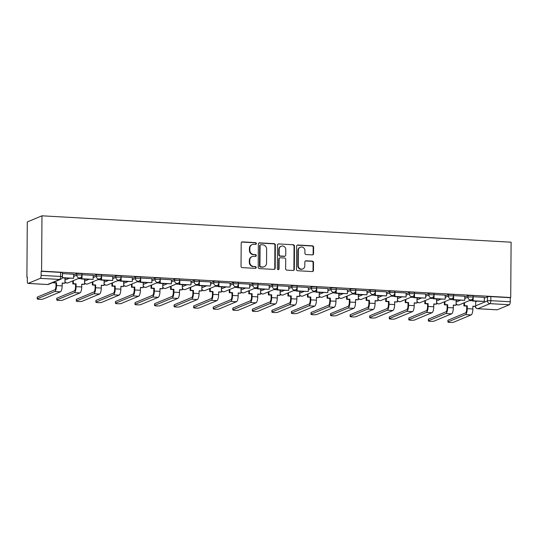 <?xml version="1.0" encoding="UTF-8"?>
<svg xmlns="http://www.w3.org/2000/svg" width="538" height="538" viewBox="0 0 538 538"><rect width="100%" height="100%" fill="white"/><g stroke="black" fill="none" stroke-linecap="round" stroke-linejoin="round"><path stroke-width="0.81" d="M256.37 243.573A0.908 0.854 67.4 0 0 255.516 242.625L242.443 241.885A1.298 1.217 67.4 0 0 241.199 243.102L241.037 266.263A1.298 1.217 67.4 0 0 242.261 267.621L255.335 268.354A0.908 0.854 67.4 0 0 256.202 267.507A0.908 0.854 67.4 0 0 255.348 266.559L253.654 266.458A4.163 3.9 67.4 0 1 249.746 262.12L249.76 260.19A4.163 3.9 67.4 0 1 253.728 256.296L255.422 256.391A0.908 0.854 67.4 0 0 256.29 255.537A0.908 0.854 67.4 0 0 255.429 254.588L253.741 254.494A4.163 3.9 67.4 0 1 249.834 250.157L249.847 248.226A4.163 3.9 67.4 0 1 253.808 244.326L255.503 244.427A0.908 0.854 67.4 0 0 256.37 243.573M255.631 244.42A0.908 0.854 67.4 0 0 255.086 242.799L242.013 242.066A1.298 1.217 67.4 0 0 241.723 242.087M255.463 268.354A0.908 0.854 67.4 0 0 254.918 266.734L253.654 266.458M255.55 256.391A0.908 0.854 67.4 0 0 255.005 254.77L253.741 254.494M312.336 254.891A1.298 1.217 67.4 0 0 313.573 253.674L313.62 247.177A1.298 1.217 67.4 0 0 312.396 245.826L297.877 245.005A1.298 1.217 67.4 0 0 296.64 246.222L296.478 269.383A1.298 1.217 67.4 0 0 297.696 270.742L312.222 271.555A1.298 1.217 67.4 0 0 313.459 270.338L313.513 262.49A1.298 1.217 67.4 0 0 312.289 261.132L306.075 260.782A1.298 1.217 67.4 0 0 304.838 262.006L304.811 265.893A3.477 3.262 67.4 0 1 302.854 268.919A3.477 3.262 67.4 0 1 298.227 265.523L298.334 250.278A3.477 3.262 67.4 0 1 300.285 247.251A3.477 3.262 67.4 0 1 304.918 250.647L304.898 253.19A1.298 1.217 67.4 0 0 306.122 254.548L312.336 254.891M510.717 297.521L41.587 271.132L41.977 215.812L511.1 242.201L510.717 297.521L510.286 297.702L510.259 301.764A2.65 0.847 93.2 0 1 509.385 304.743L497.26 309.794A2.65 0.847 93.2 0 1 497.132 309.821A2.65 0.847 93.2 0 1 497.004 309.78M275.348 245.025A1.298 1.217 67.4 0 0 274.124 243.667L259.605 242.853A1.298 1.217 67.4 0 0 258.368 244.07L258.206 267.231A1.298 1.217 67.4 0 0 259.43 268.59L273.95 269.404A1.298 1.217 67.4 0 0 275.187 268.186L275.348 245.025L274.918 245.207A1.298 1.217 67.4 0 0 273.701 243.849L259.181 243.035A1.298 1.217 67.4 0 0 258.892 243.048M278.745 243.929L293.264 244.75A1.298 1.217 67.4 0 1 294.481 246.101L294.32 269.262A1.298 1.217 67.4 0 1 293.082 270.479L286.868 270.13A1.298 1.217 67.4 0 1 285.644 268.778L285.712 259.383A1.298 1.217 67.4 0 0 284.494 258.025L280.372 257.796A1.298 1.217 67.4 0 0 279.128 259.013L279.061 268.792A0.908 0.854 67.4 0 1 278.549 269.585A0.908 0.854 67.4 0 1 277.339 268.691L277.5 245.146A1.298 1.217 67.4 0 1 278.745 243.929L293.264 244.75M475.686 301.744L476.883 301.246M484.335 298.139L487.489 296.821L487.462 300.89A2.65 0.383 0.4 0 1 490.824 300.675L510.259 301.764M28.137 283.398L47.573 284.494L59.691 279.444L40.256 278.348L28.137 283.398A2.65 0.847 -86.8 0 1 28.01 283.425A2.65 0.847 -86.8 0 1 27.297 281.139L27.33 277.07L26.9 277.252L27.324 277.272M26.9 277.252L27.283 221.932L41.977 215.812M40.256 278.348A2.65 0.847 -86.8 0 0 41.13 275.369L60.565 276.465A2.65 0.383 0.4 0 1 62.361 276.841L62.388 272.779A2.65 0.383 0.4 0 0 60.592 272.403L60.565 276.465A2.65 0.847 -86.8 0 1 59.691 279.444A2.65 2.482 67.4 0 0 60.727 279.269A2.65 2.65 0 0 0 62.361 276.841M41.587 271.132L41.164 271.307L41.13 275.369M62.126 277.911L73.612 278.294L73.699 274.232L62.381 273.613M93.195 275.362L81.937 274.716M112.751 276.458L101.494 275.812M132.308 277.561L121.05 276.915M151.864 278.657L140.613 278.011M171.427 279.76L160.169 279.114M190.983 280.863L179.726 280.217M198.811 283.405L198.798 285.597L210.513 285.994L210.6 281.932L199.282 281.313M230.096 283.062L218.838 282.416M249.652 284.158L238.395 283.513M269.208 285.261L257.951 284.615M288.772 286.364L277.514 285.718M308.328 287.46L297.07 286.815M327.884 288.563L316.626 287.917M347.44 289.666L336.183 289.02M366.997 290.762L355.739 290.116M386.553 291.865L375.295 291.219M406.109 292.961L394.852 292.316M413.944 295.503L413.924 297.702L425.639 298.099L425.733 294.037L414.415 293.418M445.229 295.167L433.971 294.521M464.785 296.263L453.527 295.618M484.341 297.366L473.084 296.72M456.13 300.641L457.327 300.143M464.778 297.037L467.932 295.725L467.925 297.164A2.65 0.383 0.4 0 1 470.864 296.929A2.65 0.383 0.4 0 1 473.077 297.326L473.09 295.88A2.65 0.383 -179.6 0 0 470.878 295.49A2.65 0.383 -179.6 0 0 467.932 295.725M436.567 299.545L437.764 299.041M445.222 295.94L448.376 294.622L448.362 296.068A2.65 0.383 0.4 0 1 451.308 295.833A2.65 0.383 0.4 0 1 453.521 296.223L453.534 294.784A2.65 0.383 -179.6 0 0 451.315 294.387A2.65 0.383 -179.6 0 0 448.376 294.622M417.011 298.442L418.208 297.944M425.666 294.837L428.82 293.526L428.806 294.965A2.65 0.383 0.4 0 1 431.752 294.73A2.65 0.383 0.4 0 1 433.964 295.127L433.978 293.681A2.65 0.383 -179.6 0 0 431.758 293.291A2.65 0.383 -179.6 0 0 428.82 293.526M397.454 297.339L398.651 296.841M406.109 293.735L409.263 292.423L409.25 293.862A2.65 0.383 0.4 0 1 412.195 293.634A2.65 0.383 0.4 0 1 414.408 294.024L414.415 292.585A2.65 0.383 -179.6 0 0 412.202 292.188A2.65 0.383 -179.6 0 0 409.263 292.423M377.898 296.243L379.095 295.745M386.546 292.638L389.7 291.32L389.694 292.766A2.65 0.383 0.4 0 1 392.639 292.531A2.65 0.383 0.4 0 1 394.852 292.921L394.858 291.482A2.65 0.383 -179.6 0 0 392.646 291.085A2.65 0.383 -179.6 0 0 389.7 291.32M358.342 295.14L359.539 294.642M366.99 291.535L370.144 290.224L370.137 291.663A2.65 0.383 0.4 0 1 373.076 291.428A2.65 0.383 0.4 0 1 375.295 291.825L375.302 290.379A2.65 0.383 -179.6 0 0 373.09 289.989A2.65 0.383 -179.6 0 0 370.144 290.224M338.785 294.044L339.982 293.54M347.434 290.433L350.588 289.121L350.581 290.56A2.65 0.383 0.4 0 1 353.52 290.332A2.65 0.383 0.4 0 1 355.732 290.722L355.746 289.283A2.65 0.383 -179.6 0 0 353.533 288.886A2.65 0.383 -179.6 0 0 350.588 289.121M319.229 292.941L320.426 292.443M327.877 289.336L331.031 288.018L331.025 289.464A2.65 0.383 0.4 0 1 333.964 289.229A2.65 0.383 0.4 0 1 336.176 289.626L336.189 288.18A2.65 0.383 -179.6 0 0 333.977 287.79A2.65 0.383 -179.6 0 0 331.031 288.018M299.666 291.838L300.863 291.34M308.321 288.233L311.475 286.922L311.462 288.361A2.65 0.383 0.4 0 1 314.407 288.126A2.65 0.383 0.4 0 1 316.62 288.523L316.633 287.084A2.65 0.383 -179.6 0 0 314.414 286.687A2.65 0.383 -179.6 0 0 311.475 286.922M280.11 290.742L281.307 290.244M288.765 287.137L291.919 285.819L291.905 287.265A2.65 0.383 0.4 0 1 294.851 287.03A2.65 0.383 0.4 0 1 297.063 287.42L297.077 285.981A2.65 0.383 -179.6 0 0 294.858 285.584A2.65 0.383 -179.6 0 0 291.919 285.819M260.553 289.639L261.75 289.141M269.208 286.034L272.363 284.723L272.349 286.162A2.65 0.383 0.4 0 1 275.295 285.927A2.65 0.383 0.4 0 1 277.507 286.324L277.514 284.878A2.65 0.383 -179.6 0 0 275.301 284.488A2.65 0.383 -179.6 0 0 272.363 284.723M240.997 288.536L242.194 288.038M249.645 284.932L252.799 283.62L252.793 285.059A2.65 0.383 0.4 0 1 255.738 284.831A2.65 0.383 0.4 0 1 257.951 285.221L257.958 283.782A2.65 0.383 -179.6 0 0 255.745 283.385A2.65 0.383 -179.6 0 0 252.799 283.62M221.441 287.44L222.638 286.942M230.089 283.835L233.243 282.517L233.236 283.963A2.65 0.383 0.4 0 1 236.175 283.728A2.65 0.383 0.4 0 1 238.395 284.125L238.401 282.679A2.65 0.383 -179.6 0 0 236.189 282.289A2.65 0.383 -179.6 0 0 233.243 282.517M201.884 286.337L203.082 285.839M210.533 282.732L213.687 281.421L213.68 282.86A2.65 0.383 0.4 0 1 216.619 282.625A2.65 0.383 0.4 0 1 218.831 283.022L218.845 281.576A2.65 0.383 -179.6 0 0 216.632 281.186A2.65 0.383 -179.6 0 0 213.687 281.421M182.328 285.241L183.519 284.736M190.977 281.636L194.131 280.318L194.124 281.764A2.65 0.383 0.4 0 1 197.063 281.529A2.65 0.383 0.4 0 1 199.275 281.919L199.289 280.48A2.65 0.383 -179.6 0 0 197.076 280.083A2.65 0.383 -179.6 0 0 194.131 280.318M162.765 284.138L163.962 283.64M171.42 280.533L174.574 279.222L174.561 280.661A2.65 0.383 0.4 0 1 177.506 280.426A2.65 0.383 0.4 0 1 179.719 280.823L179.732 279.377A2.65 0.383 -179.6 0 0 177.513 278.987A2.65 0.383 -179.6 0 0 174.574 279.222M143.209 283.035L144.406 282.537M151.864 279.43L155.018 278.119L155.005 279.558A2.65 0.383 0.4 0 1 157.95 279.33A2.65 0.383 0.4 0 1 160.163 279.72L160.176 278.281A2.65 0.383 -179.6 0 0 157.957 277.884A2.65 0.383 -179.6 0 0 155.018 278.119M123.653 281.939L124.85 281.441M132.308 278.334L135.462 277.016L135.448 278.462A2.65 0.383 0.4 0 1 138.394 278.227A2.65 0.383 0.4 0 1 140.606 278.617L140.613 277.178A2.65 0.383 -179.6 0 0 138.4 276.788A2.65 0.383 -179.6 0 0 135.462 277.016M104.096 280.836L105.293 280.338M112.745 277.231L115.899 275.92L115.892 277.359A2.65 0.383 0.4 0 1 118.837 277.124A2.65 0.383 0.4 0 1 121.05 277.521L121.057 276.075A2.65 0.383 -179.6 0 0 118.844 275.685A2.65 0.383 -179.6 0 0 115.899 275.92M84.54 279.74L85.737 279.235M93.188 276.135L96.342 274.817L96.336 276.263A2.65 0.383 0.4 0 1 99.274 276.028A2.65 0.383 0.4 0 1 101.494 276.418L101.5 274.979A2.65 0.383 -179.6 0 0 99.288 274.582A2.65 0.383 -179.6 0 0 96.342 274.817M64.984 278.637L66.181 278.139M73.632 275.032L76.786 273.714L76.779 275.16A2.65 0.383 0.4 0 1 79.718 274.925A2.65 0.383 0.4 0 1 81.931 275.321L81.944 273.876A2.65 0.383 -179.6 0 0 79.732 273.486A2.65 0.383 -179.6 0 0 76.786 273.714M510.286 297.702L490.851 296.606A2.65 0.383 -179.6 0 0 487.489 296.821M41.164 271.307L60.592 272.403M81.453 278.718L78.38 278.549M101.009 279.821L97.936 279.646M120.573 280.923L117.499 280.749M140.129 282.02L137.055 281.845M159.685 283.123L156.612 282.948M179.241 284.219L176.168 284.051M198.798 285.322L195.724 285.147M218.354 286.424L215.281 286.25M237.91 287.521L234.844 287.353M257.473 288.624L254.4 288.449M277.03 289.72L273.956 289.552M296.586 290.823L293.513 290.648M316.142 291.926L313.069 291.751M335.699 293.022L332.625 292.854M355.255 294.125L352.182 293.95M374.811 295.221L371.745 295.053M394.374 296.324L391.301 296.149M413.93 297.427L410.857 297.252M433.487 298.523L430.413 298.355M453.043 299.626L449.97 299.451M472.599 300.729L469.526 300.554M252.181 244.608L251.75 244.783A4.163 3.9 67.4 0 0 249.417 248.401L249.847 248.226M253.311 254.676A4.163 3.9 67.4 0 1 249.403 250.331L249.417 248.401M252.1 256.572L251.67 256.747A4.163 3.9 67.4 0 0 249.329 260.372L249.76 260.19M253.23 266.64A4.163 3.9 67.4 0 1 249.316 262.302L249.329 260.372M274.232 269.383A1.298 1.217 67.4 0 0 274.757 268.368L274.918 245.207M260.95 244.729A0.908 0.854 67.4 0 0 260.083 245.584L259.941 265.913A0.908 0.854 67.4 0 0 260.796 266.861L262.578 266.962A4.163 3.9 67.4 0 0 266.545 263.069L266.64 249.168A4.163 3.9 67.4 0 0 262.732 244.83L260.95 244.729M260.594 244.79L260.163 244.972A0.908 0.854 67.4 0 0 259.652 245.758L260.083 245.584M264.205 266.687L263.781 266.861A4.163 3.9 67.4 0 1 262.147 267.144L260.365 267.043A0.908 0.854 67.4 0 1 259.511 266.088L259.652 245.758M293.371 270.459A1.298 1.217 67.4 0 0 293.896 269.444L294.057 246.283A1.298 1.217 67.4 0 0 292.833 244.924M279.861 257.884L279.43 258.058A1.298 1.217 67.4 0 0 278.704 259.188L278.63 268.966L279.061 268.792M278.321 269.639A0.908 0.854 67.4 0 0 278.63 268.966M285.779 249.632A3.477 3.262 67.4 0 0 281.152 246.236A3.477 3.262 67.4 0 0 279.195 249.262L279.161 254.635A1.298 1.217 67.4 0 0 280.379 255.994L284.501 256.222A1.298 1.217 67.4 0 0 285.745 255.005L285.779 249.632M281.152 246.236L280.722 246.417A3.477 3.262 67.4 0 0 278.771 249.444L279.195 249.262M285.012 256.135L284.582 256.317A1.298 1.217 67.4 0 1 284.077 256.404L279.955 256.169A1.298 1.217 67.4 0 1 278.731 254.817L278.771 249.444M300.285 247.251L299.861 247.433A3.477 3.262 67.4 0 0 297.904 250.452L298.334 250.278M302.854 268.919L302.43 269.101A3.477 3.262 67.4 0 1 297.796 265.705L297.904 250.452M312.504 271.535A1.298 1.217 67.4 0 0 313.029 270.52L313.082 262.672A1.298 1.217 67.4 0 0 311.865 261.313L305.651 260.964A1.298 1.217 67.4 0 0 305.362 260.984M312.618 254.877A1.298 1.217 67.4 0 0 313.143 253.855L313.19 247.359A1.298 1.217 67.4 0 0 311.973 246.001L297.447 245.187A1.298 1.217 67.4 0 0 297.164 245.207M37.209 298.906L37.223 297.198A2.979 0.43 0.4 0 1 37.384 297.063L37.371 298.765A2.979 0.43 -179.6 0 0 37.209 298.906A2.979 0.43 -179.6 0 0 39.704 299.343A2.979 0.43 -179.6 0 0 43.013 299.081L60.424 291.831A5.299 1.688 -86.8 0 0 62.173 285.873L62.193 283.055L64.95 283.21L64.984 278.072M64.95 283.21L62.193 283.318M37.371 298.765L54.782 291.509A5.299 1.688 -86.8 0 0 56.53 285.557L56.551 282.732L55.992 282.968L55.972 285.786A3.578 1.143 93.2 0 1 54.795 289.807L37.384 297.063M55.992 282.968L53.235 282.813L53.793 282.154M53.235 282.389L53.235 282.813M73.612 278.294L62.455 277.662L62.482 273.6M56.551 282.732L53.793 282.578M56.766 300.002L56.779 298.301A2.979 0.43 0.4 0 1 56.941 298.16L56.927 299.868A2.979 0.43 -179.6 0 0 56.766 300.002A2.979 0.43 -179.6 0 0 59.261 300.446A2.979 0.43 -179.6 0 0 62.569 300.184L79.98 292.928A5.299 1.688 -86.8 0 0 81.729 286.969L81.749 284.151L84.506 284.306L84.54 279.168M84.506 284.306L81.749 284.414M56.927 299.868L74.338 292.611A5.299 1.688 -86.8 0 0 76.087 286.653L76.107 283.835L75.549 284.071L75.528 286.889A3.578 1.143 93.2 0 1 74.352 290.91L56.941 298.16M75.549 284.071L72.791 283.916L73.35 283.681L73.37 280.634M72.812 280.87L72.791 283.916M81.467 276.801L81.453 279L93.168 279.39L82.011 278.765L82.038 274.703M93.168 279.39L93.195 275.328M81.453 279L82.011 278.765M76.107 283.835L73.35 283.681M76.329 301.105L76.335 299.397A2.979 0.43 0.4 0 1 76.497 299.262L76.483 300.964A2.979 0.43 -179.6 0 0 76.329 301.105A2.979 0.43 -179.6 0 0 78.817 301.549A2.979 0.43 -179.6 0 0 82.126 301.287L99.537 294.03A5.299 1.688 -86.8 0 0 101.285 288.072L101.305 285.254L104.063 285.409L104.103 280.271M104.063 285.409L101.305 285.517M76.483 300.964L93.894 293.714A5.299 1.688 -86.8 0 0 95.643 287.756L95.663 284.938L95.105 285.167L95.085 287.985A3.578 1.143 93.2 0 1 93.908 292.006L76.497 299.262M95.105 285.167L92.348 285.012L92.906 284.784L92.926 281.737M92.368 281.966L92.348 285.012M101.023 277.904L101.009 280.096L112.724 280.493L101.568 279.868L101.595 275.799M112.724 280.493L112.751 276.431M101.009 280.096L101.568 279.868M95.663 284.938L92.906 284.784M95.885 302.201L95.892 300.5A2.979 0.43 0.4 0 1 96.053 300.365L96.04 302.067A2.979 0.43 -179.6 0 0 95.885 302.201A2.979 0.43 -179.6 0 0 98.373 302.645A2.979 0.43 -179.6 0 0 101.682 302.383L119.093 295.127A5.299 1.688 -86.8 0 0 120.842 289.175L120.862 286.357L123.619 286.512L123.659 281.374M123.619 286.512L120.862 286.619M96.04 302.067L113.451 294.811A5.299 1.688 -86.8 0 0 115.199 288.852L115.219 286.034L114.668 286.27L114.648 289.088A3.578 1.143 93.2 0 1 113.464 293.109L96.053 300.365M114.668 286.27L111.904 286.115L112.462 285.88L112.482 282.833M111.931 283.069L111.904 286.115M120.586 279L120.566 281.199L132.281 281.596L121.124 280.964L121.151 276.902M132.281 281.596L132.308 277.527M120.566 281.199L121.124 280.964M115.219 286.034L112.462 285.88M115.441 303.304L115.455 301.603A2.979 0.43 0.4 0 1 115.609 301.462L115.603 303.17A2.979 0.43 -179.6 0 0 115.441 303.304A2.979 0.43 -179.6 0 0 117.93 303.748A2.979 0.43 -179.6 0 0 121.245 303.486L138.649 296.23A5.299 1.688 -86.8 0 0 140.398 290.271L140.418 287.453L143.182 287.608L143.216 282.47M143.182 287.608L140.418 287.716M115.603 303.17L133.007 295.913A5.299 1.688 -86.8 0 0 134.762 289.955L134.782 287.137L134.224 287.366L134.204 290.19A3.578 1.143 93.2 0 1 133.02 294.205L115.609 301.462M134.224 287.366L131.467 287.211L132.018 286.983L132.045 283.936M131.487 284.165L131.467 287.211M140.142 280.103L140.122 282.295L151.837 282.692L140.68 282.067L140.707 278.005M151.837 282.692L151.871 278.63M140.122 282.295L140.68 282.067M134.782 287.137L132.018 286.983M134.998 304.407L135.011 302.699A2.979 0.43 0.4 0 1 135.172 302.564L135.159 304.266A2.979 0.43 -179.6 0 0 134.998 304.407A2.979 0.43 -179.6 0 0 137.486 304.851A2.979 0.43 -179.6 0 0 140.801 304.582L158.206 297.332A5.299 1.688 -86.8 0 0 159.961 291.374L159.981 288.556L162.738 288.711L162.772 283.573M162.738 288.711L159.974 288.819M135.159 304.266L152.57 297.01A5.299 1.688 -86.8 0 0 154.319 291.058L154.339 288.24L153.781 288.469L153.76 291.287A3.578 1.143 93.2 0 1 152.577 295.308L135.172 302.564M153.781 288.469L151.023 288.314L151.582 288.079L151.602 285.039M151.043 285.268L151.023 288.314M159.699 281.199L159.685 283.398L171.393 283.795L160.237 283.17L160.27 279.101M171.393 283.795L171.427 279.733M159.685 283.398L160.237 283.17M154.339 288.24L151.582 288.079M154.554 305.503L154.567 303.802A2.979 0.43 0.4 0 1 154.729 303.661L154.715 305.369A2.979 0.43 -179.6 0 0 154.554 305.503A2.979 0.43 -179.6 0 0 157.049 305.947A2.979 0.43 -179.6 0 0 160.358 305.685L177.769 298.429A5.299 1.688 -86.8 0 0 179.517 292.47L179.537 289.652L182.295 289.807L182.328 284.669M182.295 289.807L179.531 289.915M154.715 305.369L172.126 298.113A5.299 1.688 -86.8 0 0 173.875 292.154L173.895 289.336L173.337 289.572L173.317 292.39A3.578 1.143 93.2 0 1 172.133 296.411L154.729 303.661M173.337 289.572L170.58 289.417L171.138 289.182L171.158 286.135M170.6 286.371L170.58 289.417M179.255 282.302L179.241 284.501L190.956 284.891L179.793 284.266L179.826 280.204M190.956 284.891L190.983 280.829M179.241 284.501L179.793 284.266M173.895 289.336L171.138 289.182M174.11 306.606L174.124 304.898A2.979 0.43 0.4 0 1 174.285 304.764L174.272 306.465A2.979 0.43 -179.6 0 0 174.11 306.606A2.979 0.43 -179.6 0 0 176.605 307.05A2.979 0.43 -179.6 0 0 179.914 306.788L197.325 299.531A5.299 1.688 -86.8 0 0 199.073 293.573L199.094 290.755L201.851 290.91L201.884 285.772M201.851 290.91L199.094 291.018M174.272 306.465L191.683 299.215A5.299 1.688 -86.8 0 0 193.431 293.257L193.451 290.439L192.893 290.668L192.873 293.486A3.578 1.143 93.2 0 1 191.696 297.507L174.285 304.764M192.893 290.668L190.136 290.513L190.694 290.285L190.714 287.238M190.156 287.467L190.136 290.513M210.513 285.994L199.356 285.369L199.383 281.3M198.798 285.597L199.356 285.369M193.451 290.439L190.694 290.285M193.667 307.702L193.68 306.001A2.979 0.43 0.4 0 1 193.841 305.866L193.828 307.568A2.979 0.43 -179.6 0 0 193.667 307.702A2.979 0.43 -179.6 0 0 196.162 308.146A2.979 0.43 -179.6 0 0 199.47 307.884L216.881 300.634A5.299 1.688 -86.8 0 0 218.63 294.676L218.65 291.858L221.407 292.013L221.441 286.875M221.407 292.013L218.65 292.121M193.828 307.568L211.239 300.312A5.299 1.688 -86.8 0 0 212.987 294.353L213.008 291.535L212.449 291.771L212.429 294.589A3.578 1.143 93.2 0 1 211.252 298.61L193.841 305.866M212.449 291.771L209.692 291.616L210.25 291.381L210.271 288.334M209.712 288.57L209.692 291.616M218.367 284.501L218.354 286.7L230.069 287.097L218.912 286.465L218.939 282.403M230.069 287.097L230.096 283.028M218.354 286.7L218.912 286.465M213.008 291.535L210.25 291.381M213.23 308.805L213.236 307.104A2.979 0.43 0.4 0 1 213.398 306.963L213.384 308.671A2.979 0.43 -179.6 0 0 213.23 308.805A2.979 0.43 -179.6 0 0 215.718 309.249A2.979 0.43 -179.6 0 0 219.027 308.987L236.438 301.731A5.299 1.688 -86.8 0 0 238.186 295.772L238.206 292.954L240.963 293.109L241.004 287.971M240.963 293.109L238.206 293.217M213.384 308.671L230.795 301.414A5.299 1.688 -86.8 0 0 232.544 295.456L232.564 292.638L232.006 292.867L231.992 295.692A3.578 1.143 93.2 0 1 230.809 299.713L213.398 306.963M232.006 292.867L229.249 292.712L229.807 292.484L229.827 289.437M229.269 289.673L229.249 292.712M237.924 285.604L237.91 287.796L249.625 288.193L238.469 287.568L238.495 283.506M249.625 288.193L249.652 284.131M237.91 287.796L238.469 287.568M232.564 292.638L229.807 292.484M232.786 309.908L232.793 308.2A2.979 0.43 0.4 0 1 232.954 308.066L232.941 309.767A2.979 0.43 -179.6 0 0 232.786 309.908A2.979 0.43 -179.6 0 0 235.274 310.352A2.979 0.43 -179.6 0 0 238.583 310.083L255.994 302.833A5.299 1.688 -86.8 0 0 257.742 296.875L257.763 294.057L260.52 294.212L260.56 289.074M260.52 294.212L257.763 294.32M232.941 309.767L250.352 302.517A5.299 1.688 -86.8 0 0 252.1 296.559L252.12 293.741L251.569 293.97L251.549 296.788A3.578 1.143 93.2 0 1 250.365 300.809L232.954 308.066M251.569 293.97L248.805 293.815L249.363 293.587L249.383 290.54M248.832 290.769L248.805 293.815M257.487 286.7L257.467 288.899L269.182 289.296L258.025 288.671L258.052 284.602M269.182 289.296L269.208 285.234M257.467 288.899L258.025 288.671M252.12 293.741L249.363 293.587M252.342 311.004L252.356 309.303A2.979 0.43 0.4 0 1 252.51 309.162L252.504 310.87A2.979 0.43 -179.6 0 0 252.342 311.004A2.979 0.43 -179.6 0 0 254.83 311.448A2.979 0.43 -179.6 0 0 258.146 311.186L275.55 303.93A5.299 1.688 -86.8 0 0 277.299 297.978L277.319 295.154L280.083 295.308L280.116 290.177M280.083 295.308L277.319 295.423M252.504 310.87L269.908 303.614A5.299 1.688 -86.8 0 0 271.663 297.655L271.683 294.837L271.125 295.073L271.105 297.891A3.578 1.143 93.2 0 1 269.921 301.912L252.51 309.162M271.125 295.073L268.368 294.918L268.919 294.683L268.946 291.636M268.388 291.872L268.368 294.918M277.043 287.803L277.023 290.002L288.738 290.399L277.581 289.767L277.608 285.705M288.738 290.399L288.772 286.33M277.023 290.002L277.581 289.767M271.683 294.837L268.919 294.683M271.898 312.107L271.912 310.406A2.979 0.43 0.4 0 1 272.073 310.265L272.06 311.966A2.979 0.43 -179.6 0 0 271.898 312.107A2.979 0.43 -179.6 0 0 274.387 312.551A2.979 0.43 -179.6 0 0 277.702 312.289L295.106 305.033A5.299 1.688 -86.8 0 0 296.862 299.074L296.882 296.256L299.639 296.411L299.673 291.273M299.639 296.411L296.875 296.519M272.06 311.966L289.471 304.716A5.299 1.688 -86.8 0 0 291.219 298.758L291.24 295.94L290.681 296.169L290.661 298.987A3.578 1.143 93.2 0 1 289.478 303.008L272.073 310.265M290.681 296.169L287.924 296.014L288.482 295.786L288.502 292.739M287.944 292.968L287.924 296.014M296.599 288.906L296.586 291.098L308.294 291.495L297.137 290.87L297.171 286.808M308.294 291.495L308.328 287.433M296.586 291.098L297.137 290.87M291.24 295.94L288.482 295.786M291.455 313.21L291.468 311.502A2.979 0.43 0.4 0 1 291.63 311.368L291.616 313.069A2.979 0.43 -179.6 0 0 291.455 313.21A2.979 0.43 -179.6 0 0 293.95 313.647A2.979 0.43 -179.6 0 0 297.258 313.385L314.669 306.135A5.299 1.688 -86.8 0 0 316.418 300.177L316.438 297.359L319.195 297.514L319.229 292.376M319.195 297.514L316.431 297.622M291.616 313.069L309.027 305.813A5.299 1.688 -86.8 0 0 310.776 299.861L310.796 297.037L310.238 297.272L310.218 300.09A3.578 1.143 93.2 0 1 309.034 304.111L291.63 311.368M310.238 297.272L307.48 297.117L308.039 296.882L308.059 293.835M307.501 294.071L307.48 297.117M316.156 290.002L316.142 292.201L327.857 292.598L316.694 291.966L316.727 287.904M327.857 292.598L327.884 288.536M316.142 292.201L316.694 291.966M310.796 297.037L308.039 296.882M311.011 314.306L311.025 312.605A2.979 0.43 0.4 0 1 311.186 312.464L311.172 314.172A2.979 0.43 -179.6 0 0 311.011 314.306A2.979 0.43 -179.6 0 0 313.506 314.75A2.979 0.43 -179.6 0 0 316.815 314.488L334.226 307.232A5.299 1.688 -86.8 0 0 335.974 301.273L335.994 298.456L338.752 298.61L338.785 293.472M338.752 298.61L335.994 298.718M311.172 314.172L328.584 306.916A5.299 1.688 -86.8 0 0 330.332 300.957L330.352 298.139L329.794 298.375L329.774 301.193A3.578 1.143 93.2 0 1 328.597 305.214L311.186 312.464M329.794 298.375L327.037 298.213L327.595 297.985L327.615 294.938M327.057 295.174L327.037 298.213M335.712 291.105L335.699 293.304L347.413 293.694L336.257 293.069L336.284 289.007M347.413 293.694L347.44 289.632M335.699 293.304L336.257 293.069M330.352 298.139L327.595 297.985M330.567 315.409L330.581 313.701A2.979 0.43 0.4 0 1 330.742 313.567L330.729 315.268A2.979 0.43 -179.6 0 0 330.567 315.409A2.979 0.43 -179.6 0 0 333.062 315.853A2.979 0.43 -179.6 0 0 336.371 315.584L353.782 308.335A5.299 1.688 -86.8 0 0 355.531 302.376L355.551 299.558L358.308 299.713L358.342 294.575M358.308 299.713L355.551 299.821M330.729 315.268L348.14 308.018A5.299 1.688 -86.8 0 0 349.888 302.06L349.908 299.242L349.35 299.471L349.33 302.289A3.578 1.143 93.2 0 1 348.153 306.31L330.742 313.567M349.35 299.471L346.593 299.316L347.151 299.088L347.171 296.041M346.613 296.27L346.593 299.316M355.268 292.208L355.255 294.4L366.97 294.797L355.813 294.172L355.84 290.103M366.97 294.797L366.997 290.735M355.255 294.4L355.813 294.172M349.908 299.242L347.151 299.088M350.13 316.505L350.137 314.804A2.979 0.43 0.4 0 1 350.299 314.663L350.285 316.371A2.979 0.43 -179.6 0 0 350.13 316.505A2.979 0.43 -179.6 0 0 352.619 316.949A2.979 0.43 -179.6 0 0 355.927 316.687L373.338 309.431A5.299 1.688 -86.8 0 0 375.087 303.479L375.107 300.655L377.864 300.816L377.905 295.678M377.864 300.816L375.107 300.924M350.285 316.371L367.696 309.115A5.299 1.688 -86.8 0 0 369.445 303.156L369.465 300.339L368.907 300.574L368.893 303.392A3.578 1.143 93.2 0 1 367.71 307.413L350.299 314.663M368.907 300.574L366.149 300.419L366.708 300.184L366.728 297.137M366.17 297.373L366.149 300.419M374.825 293.304L374.811 295.503L386.526 295.9L375.369 295.268L375.396 291.206M386.526 295.9L386.553 291.831M374.811 295.503L375.369 295.268M369.465 300.339L366.708 300.184M369.687 317.608L369.693 315.907A2.979 0.43 0.4 0 1 369.855 315.766L369.848 317.474A2.979 0.43 -179.6 0 0 369.687 317.608A2.979 0.43 -179.6 0 0 372.175 318.052A2.979 0.43 -179.6 0 0 375.484 317.79L392.895 310.534A5.299 1.688 -86.8 0 0 394.643 304.575L394.663 301.757L397.421 301.912L397.461 296.774M397.421 301.912L394.663 302.02M369.848 317.474L387.252 310.218A5.299 1.688 -86.8 0 0 389.001 304.259L389.021 301.441L388.47 301.67L388.449 304.488A3.578 1.143 93.2 0 1 387.266 308.509L369.855 315.766M388.47 301.67L385.706 301.515L386.264 301.287L386.284 298.24M385.733 298.469L385.706 301.515M394.388 294.407L394.367 296.599L406.082 296.996L394.926 296.371L394.953 292.309M406.082 296.996L406.109 292.934M394.367 296.599L394.926 296.371M389.021 301.441L386.264 301.287M389.243 318.711L389.256 317.003A2.979 0.43 0.4 0 1 389.411 316.869L389.404 318.57A2.979 0.43 -179.6 0 0 389.243 318.711A2.979 0.43 -179.6 0 0 391.731 319.148A2.979 0.43 -179.6 0 0 395.047 318.886L412.451 311.636A5.299 1.688 -86.8 0 0 414.199 305.678L414.22 302.86L416.984 303.015L417.017 297.877M416.984 303.015L414.22 303.123M389.404 318.57L406.809 311.314A5.299 1.688 -86.8 0 0 408.564 305.362L408.584 302.544L408.026 302.773L408.006 305.591A3.578 1.143 93.2 0 1 406.822 309.612L389.411 316.869M408.026 302.773L405.269 302.618L405.82 302.383L405.847 299.343M405.289 299.572L405.269 302.618M425.639 298.099L414.482 297.467L414.509 293.405M413.924 297.702L414.482 297.467M408.584 302.544L405.82 302.383M408.799 319.807L408.813 318.106A2.979 0.43 0.4 0 1 408.974 317.965L408.961 319.673A2.979 0.43 -179.6 0 0 408.799 319.807A2.979 0.43 -179.6 0 0 411.288 320.251A2.979 0.43 -179.6 0 0 414.603 319.989L432.007 312.733A5.299 1.688 -86.8 0 0 433.762 306.774L433.783 303.957L436.54 304.111L436.574 298.973M436.54 304.111L433.776 304.219M408.961 319.673L426.372 312.417A5.299 1.688 -86.8 0 0 428.12 306.458L428.14 303.64L427.582 303.876L427.562 306.694A3.578 1.143 93.2 0 1 426.378 310.715L408.974 317.965M427.582 303.876L424.825 303.721L425.383 303.486L425.403 300.439M424.845 300.675L424.825 303.721M433.5 296.606L433.487 298.805L445.195 299.195L434.038 298.57L434.072 294.508M445.195 299.195L445.229 295.133M433.487 298.805L434.038 298.57M428.14 303.64L425.383 303.486M428.356 320.91L428.369 319.202A2.979 0.43 0.4 0 1 428.53 319.068L428.517 320.769A2.979 0.43 -179.6 0 0 428.356 320.91A2.979 0.43 -179.6 0 0 430.851 321.354A2.979 0.43 -179.6 0 0 434.159 321.092L451.57 313.836A5.299 1.688 -86.8 0 0 453.319 307.877L453.339 305.059L456.096 305.214L456.13 300.076M456.096 305.214L453.332 305.322M428.517 320.769L445.928 313.519A5.299 1.688 -86.8 0 0 447.677 307.561L447.697 304.743L447.139 304.972L447.118 307.79A3.578 1.143 93.2 0 1 445.935 311.811L428.53 319.068M447.139 304.972L444.381 304.817L444.939 304.589L444.96 301.542M444.401 301.771L444.381 304.817M453.057 297.709L453.043 299.901L464.758 300.298L453.595 299.673L453.628 295.604M464.758 300.298L464.785 296.236M453.043 299.901L453.595 299.673M447.697 304.743L444.939 304.589M447.912 322.006L447.925 320.305A2.979 0.43 0.4 0 1 448.087 320.171L448.073 321.872A2.979 0.43 -179.6 0 0 447.912 322.006A2.979 0.43 -179.6 0 0 450.407 322.45A2.979 0.43 -179.6 0 0 453.716 322.188L471.127 314.932A5.299 1.688 -86.8 0 0 472.875 308.98L472.895 306.162L475.653 306.317L475.686 301.179M475.653 306.317L472.895 306.425M448.073 321.872L465.484 314.616A5.299 1.688 -86.8 0 0 467.233 308.657L467.253 305.84L466.695 306.075L466.675 308.893A3.578 1.143 93.2 0 1 465.498 312.914L448.087 320.171M466.695 306.075L463.938 305.92L464.496 305.685L464.516 302.638M463.958 302.874L463.938 305.92M472.613 298.805L472.599 301.004L484.314 301.401L473.158 300.769L473.184 296.707M484.314 301.401L484.341 297.332M472.599 301.004L473.158 300.769M467.253 305.84L464.496 305.685M255.086 242.799L255.516 242.625M254.918 266.734L255.348 266.559M255.005 254.77L255.429 254.588M475.659 305.806L487.462 300.89A2.65 2.482 -112.6 0 0 489.95 303.647L477.831 308.698L497.26 309.794M509.385 304.743L489.95 303.647A2.65 0.847 -86.8 0 0 490.824 300.675L490.851 296.606M456.116 302.087L460.367 300.312M464.771 298.482L467.925 297.164A2.65 2.482 -112.6 0 0 471.449 299.753A2.65 2.65 0 0 0 473.077 297.326M436.56 300.984L440.804 299.215M445.208 297.38L448.362 296.068A2.65 2.482 -112.6 0 0 451.893 298.651A2.65 2.65 0 0 0 453.521 296.223M417.004 299.881L421.247 298.113M425.652 296.277L428.806 294.965A2.65 2.482 -112.6 0 0 432.337 297.554A2.65 2.65 0 0 0 433.964 295.127M397.447 298.785L401.691 297.016M406.096 295.18L409.25 293.862A2.65 2.482 -112.6 0 0 412.774 296.451A2.65 2.65 0 0 0 414.408 294.024M377.891 297.682L382.135 295.913M386.54 294.078L389.694 292.766A2.65 2.482 -112.6 0 0 393.217 295.349A2.65 2.65 0 0 0 394.852 292.921M358.328 296.586L362.578 294.811M366.983 292.981L370.137 291.663A2.65 2.482 -112.6 0 0 373.661 294.252A2.65 2.65 0 0 0 375.295 291.825M338.772 295.483L343.022 293.714M347.427 291.878L350.581 290.56A2.65 2.482 -112.6 0 0 354.105 293.149A2.65 2.65 0 0 0 355.732 290.722M319.216 294.38L323.466 292.611M327.864 290.776L331.025 289.464A2.65 2.482 -112.6 0 0 334.549 292.053A2.65 2.65 0 0 0 336.176 289.626M299.659 293.284L303.903 291.515M308.308 289.679L311.462 288.361A2.65 2.482 -112.6 0 0 314.992 290.95A2.65 2.65 0 0 0 316.62 288.523M280.103 292.181L284.346 290.412M288.751 288.576L291.905 287.265A2.65 2.482 -112.6 0 0 295.436 289.847A2.65 2.65 0 0 0 297.063 287.42M260.547 291.078L264.79 289.31M269.195 287.474L272.349 286.162A2.65 2.482 -112.6 0 0 275.873 288.751A2.65 2.65 0 0 0 277.507 286.324M240.984 289.982L245.234 288.213M249.639 286.377L252.793 285.059A2.65 2.482 -112.6 0 0 256.317 287.648A2.65 2.65 0 0 0 257.951 285.221M221.427 288.879L225.678 287.11M230.082 285.274L233.236 283.963A2.65 2.482 -112.6 0 0 236.76 286.546A2.65 2.65 0 0 0 238.395 284.125M201.871 287.783L206.121 286.014M210.526 284.178L213.68 282.86A2.65 2.482 -112.6 0 0 217.204 285.449A2.65 2.65 0 0 0 218.831 283.022M182.315 286.68L186.565 284.911M190.963 283.075L194.124 281.764A2.65 2.482 -112.6 0 0 197.648 284.346A2.65 2.65 0 0 0 199.275 281.919M162.758 285.577L167.002 283.808M171.407 281.973L174.561 280.661A2.65 2.482 -112.6 0 0 178.091 283.25A2.65 2.65 0 0 0 179.719 280.823M143.202 284.481L147.446 282.712M151.851 280.876L155.005 279.558A2.65 2.482 -112.6 0 0 158.535 282.147A2.65 2.65 0 0 0 160.163 279.72M123.646 283.378L127.889 281.609M132.294 279.773L135.448 278.462A2.65 2.482 -112.6 0 0 138.972 281.044A2.65 2.65 0 0 0 140.606 278.617M104.083 282.282L108.333 280.506M112.738 278.677L115.892 277.359A2.65 2.482 -112.6 0 0 119.416 279.948A2.65 2.65 0 0 0 121.05 277.521M84.527 281.179L88.777 279.41M93.182 277.574L96.336 276.263A2.65 2.482 -112.6 0 0 99.86 278.845A2.65 2.65 0 0 0 101.494 276.418M64.97 280.076L69.22 278.307M73.625 276.471L76.779 275.16A2.65 2.482 -112.6 0 0 80.303 277.749A2.65 2.65 0 0 0 81.931 275.321M80.303 277.749L68.185 282.8A2.65 2.482 -112.6 0 1 67.142 282.975A2.65 2.482 67.4 0 1 64.963 281.495M99.86 278.845L87.741 283.896A2.65 2.482 -112.6 0 1 86.705 284.071A2.65 2.482 67.4 0 1 84.52 282.598M119.416 279.948L107.297 284.999A2.65 2.482 -112.6 0 1 106.262 285.174A2.65 2.482 67.4 0 1 104.076 283.701M138.972 281.044L126.854 286.095A2.65 2.482 -112.6 0 1 125.818 286.277A2.65 2.482 67.4 0 1 123.632 284.797M158.535 282.147L146.41 287.198A2.65 2.482 -112.6 0 1 145.374 287.373A2.65 2.482 67.4 0 1 143.189 285.9M178.091 283.25L165.966 288.301A2.65 2.482 -112.6 0 1 164.931 288.476A2.65 2.482 67.4 0 1 162.745 286.996M197.648 284.346L185.529 289.397A2.65 2.482 -112.6 0 1 184.487 289.572A2.65 2.482 67.4 0 1 182.308 288.099M217.204 285.449L205.086 290.5A2.65 2.482 -112.6 0 1 204.043 290.675A2.65 2.482 67.4 0 1 201.864 289.202M236.76 286.546L224.642 291.596A2.65 2.482 -112.6 0 1 223.606 291.778A2.65 2.482 67.4 0 1 221.421 290.298M256.317 287.648L244.198 292.699A2.65 2.482 -112.6 0 1 243.163 292.874A2.65 2.482 67.4 0 1 240.977 291.401M275.873 288.751L263.755 293.802A2.65 2.482 -112.6 0 1 262.719 293.977A2.65 2.482 67.4 0 1 260.533 292.497M295.436 289.847L283.311 294.898A2.65 2.482 -112.6 0 1 282.275 295.073A2.65 2.482 67.4 0 1 280.09 293.6M314.992 290.95L302.867 296.001A2.65 2.482 -112.6 0 1 301.831 296.176A2.65 2.482 67.4 0 1 299.646 294.703M334.549 292.053L322.43 297.097A2.65 2.482 -112.6 0 1 321.388 297.279A2.65 2.482 67.4 0 1 319.209 295.799M354.105 293.149L341.986 298.2A2.65 2.482 -112.6 0 1 340.951 298.375A2.65 2.482 67.4 0 1 338.765 296.902M373.661 294.252L361.543 299.303A2.65 2.482 -112.6 0 1 360.507 299.478A2.65 2.482 67.4 0 1 358.321 298.005M393.217 295.349L381.099 300.399A2.65 2.482 -112.6 0 1 380.063 300.574A2.65 2.482 67.4 0 1 377.878 299.101M412.774 296.451L400.655 301.502A2.65 2.482 -112.6 0 1 399.62 301.677A2.65 2.482 67.4 0 1 397.434 300.204M432.337 297.554L420.212 302.605A2.65 2.482 -112.6 0 1 419.176 302.78A2.65 2.482 67.4 0 1 416.99 301.3M451.893 298.651L439.775 303.701A2.65 2.482 -112.6 0 1 438.732 303.876A2.65 2.482 67.4 0 1 436.547 302.403M471.449 299.753L459.331 304.804A2.65 2.482 -112.6 0 1 458.289 304.979A2.65 2.482 67.4 0 1 456.11 303.506M475.229 306.492A2.65 2.65 0 0 0 477.697 308.725A2.65 0.847 93.2 0 0 477.831 308.698A2.65 2.482 -112.6 0 1 475.384 306.425M497.132 309.821L477.697 308.725A2.65 0.847 93.2 0 1 477.542 308.664M28.01 283.425L47.438 284.515A2.65 2.65 0 0 0 48.608 284.32A2.65 2.482 67.4 0 1 47.573 284.494A2.65 0.847 93.2 0 1 47.438 284.515A2.65 0.847 93.2 0 1 47.31 284.481M249.403 250.331L249.834 250.157M249.316 262.302L249.746 262.12M242.013 242.066L242.443 241.885M274.757 268.368L275.187 268.186M259.181 243.035L259.605 242.853M273.701 243.849L274.124 243.667M259.511 266.088L259.941 265.913M260.365 267.043L260.796 266.861M262.147 267.144L262.578 266.962M294.057 246.283L294.481 246.101M293.896 269.444L294.32 269.262M278.704 259.188L279.128 259.013M278.731 254.817L279.161 254.635M279.955 256.169L280.379 255.994M284.077 256.404L284.501 256.222M297.796 265.705L298.227 265.523M305.651 260.964L306.075 260.782M311.865 261.313L312.289 261.132M313.082 262.672L313.513 262.49M313.029 270.52L313.459 270.338M297.447 245.187L297.877 245.005M311.973 246.001L312.396 245.826M313.19 247.359L313.62 247.177M313.143 253.855L313.573 253.674M56.53 285.557L62.173 285.873M54.782 291.509L60.424 291.831M76.087 286.653L81.729 286.969M74.338 292.611L79.98 292.928M95.643 287.756L101.285 288.072M93.894 293.714L99.537 294.03M115.199 288.852L120.842 289.175M113.451 294.811L119.093 295.127M134.762 289.955L140.398 290.271M133.007 295.913L138.649 296.23M154.319 291.058L159.961 291.374M152.57 297.01L158.206 297.332M173.875 292.154L179.517 292.47M172.126 298.113L177.769 298.429M193.431 293.257L199.073 293.573M191.683 299.215L197.325 299.531M212.987 294.353L218.63 294.676M211.239 300.312L216.881 300.634M232.544 295.456L238.186 295.772M230.795 301.414L236.438 301.731M252.1 296.559L257.742 296.875M250.352 302.517L255.994 302.833M271.663 297.655L277.299 297.978M269.908 303.614L275.55 303.93M291.219 298.758L296.862 299.074M289.471 304.716L295.106 305.033M310.776 299.861L316.418 300.177M309.027 305.813L314.669 306.135M330.332 300.957L335.974 301.273M328.584 306.916L334.226 307.232M349.888 302.06L355.531 302.376M348.14 308.018L353.782 308.335M369.445 303.156L375.087 303.479M367.696 309.115L373.338 309.431M389.001 304.259L394.643 304.575M387.252 310.218L392.895 310.534M408.564 305.362L414.199 305.678M406.809 311.314L412.451 311.636M428.12 306.458L433.762 306.774M426.372 312.417L432.007 312.733M447.677 307.561L453.319 307.877M445.928 313.519L451.57 313.836M467.233 308.657L472.875 308.98M465.484 314.616L471.127 314.932M64.957 281.818A2.65 2.65 0 0 0 68.185 282.8M84.52 282.921A2.65 2.65 0 0 0 87.741 283.896M104.076 284.024A2.65 2.65 0 0 0 107.297 284.999M123.632 285.12A2.65 2.65 0 0 0 126.854 286.095M143.189 286.223A2.65 2.65 0 0 0 146.41 287.198M162.745 287.319A2.65 2.65 0 0 0 165.966 288.301M182.301 288.422A2.65 2.65 0 0 0 185.529 289.397M201.858 289.525A2.65 2.65 0 0 0 205.086 290.5M221.421 290.621A2.65 2.65 0 0 0 224.642 291.596M240.977 291.724A2.65 2.65 0 0 0 244.198 292.699M260.533 292.827A2.65 2.65 0 0 0 263.755 293.802M280.09 293.923A2.65 2.65 0 0 0 283.311 294.898M299.646 295.026A2.65 2.65 0 0 0 302.867 296.001M319.202 296.122A2.65 2.65 0 0 0 322.43 297.097M338.758 297.225A2.65 2.65 0 0 0 341.986 298.2M358.321 298.328A2.65 2.65 0 0 0 361.543 299.303M377.878 299.424A2.65 2.65 0 0 0 381.099 300.399M397.434 300.527A2.65 2.65 0 0 0 400.655 301.502M416.99 301.623A2.65 2.65 0 0 0 420.212 302.605M436.547 302.726A2.65 2.65 0 0 0 439.775 303.701M456.103 303.829A2.65 2.65 0 0 0 459.331 304.804M48.608 284.32L60.727 279.269"/></g></svg>
